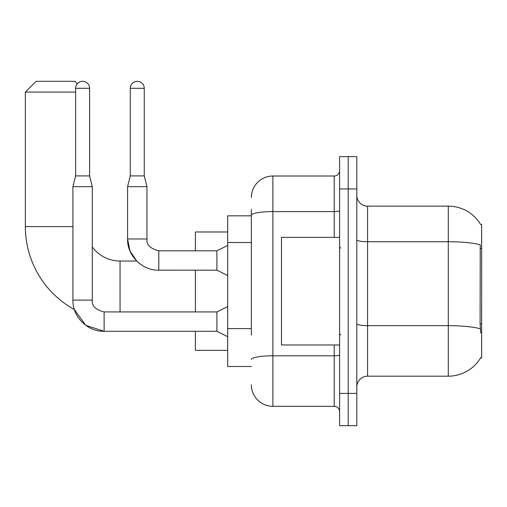 <?xml version="1.0" encoding="UTF-8"?>
<svg xmlns="http://www.w3.org/2000/svg" width="507" height="507" viewBox="0 0 507 507"><rect width="100%" height="100%" fill="white"/><g stroke="black" fill="none" stroke-linecap="round" stroke-linejoin="round"><path stroke-width="0.76" d="M480.592 357.891L480.782 357.568A37.664 37.664 0 0 1 448.289 376.181A37.664 37.664 0 0 0 480.592 357.891L481.65 357.891L481.65 224.443L480.592 224.443M251.345 236.053L251.345 209.378L251.345 215.836L227.675 215.836L227.675 366.498L251.345 366.498M356.814 386.949A10.761 10.761 0 0 1 367.575 376.181L448.289 376.181L448.289 206.146L367.575 206.146A10.761 10.761 0 0 1 356.814 195.385A10.761 10.761 0 0 0 367.575 206.146L367.575 376.181A10.761 10.761 0 0 0 356.814 386.949M348.201 393.4L348.201 425.69L356.814 425.69L356.814 393.4L348.201 393.4L348.201 425.69L339.595 425.69L339.595 393.4L348.201 393.4L348.201 188.927L348.201 393.4M339.595 393.4L339.595 156.644L348.201 156.644L348.201 188.927L348.201 156.644L356.814 156.644L356.814 393.4M480.674 224.576A37.664 37.664 0 0 0 448.289 206.146A37.664 37.664 0 0 1 480.674 224.576M480.782 333.137L480.091 323.789L480.243 244.799A37.664 6.54 180 0 0 448.289 241.719L367.575 241.719A10.761 1.87 -0 0 1 356.814 239.849M251.345 335.064L251.345 209.378M251.345 197.54A21.522 21.522 0 0 1 272.874 176.018L272.874 406.316L334.214 406.316L334.214 344.975M272.874 176.018L334.214 176.018A5.381 5.381 0 0 0 339.595 170.637M339.595 411.697A5.381 5.381 0 0 0 334.214 406.316M272.874 406.316A21.522 21.522 0 0 1 251.345 384.794M339.595 237.358L281.48 237.358L281.48 344.975L339.595 344.975M227.675 306.558L216.907 311.938L216.907 331.305L104.125 331.305L85.772 325.336L74.383 309.562A94.701 94.701 0 0 1 25.35 226.597L25.35 92.071L36.111 81.31L74.852 81.31L77.292 83.75M120.051 311.938L120.051 261.035A34.438 34.438 0 0 1 92.287 246.966M75.606 92.071L25.35 92.071M195.385 270.18L195.385 311.938M195.385 331.305L195.385 350.356L227.675 350.356M227.675 231.978L195.385 231.978L195.385 250.807M89.6 175.91L75.606 175.91L75.606 88.307A6.997 6.997 0 0 1 82.603 81.31A6.997 6.997 0 0 1 89.6 88.307L89.6 175.91L92.287 186.671L92.287 300.1C91.64 305.841 95.582 309.783 104.125 311.938L104.125 331.286C87.654 331.895 72.33 316.571 72.919 300.1L72.919 186.671L92.287 186.671M144.267 175.91L130.28 175.91L130.28 88.307A6.997 6.997 0 0 1 137.27 81.31A6.997 6.997 0 0 1 144.267 88.307L144.267 175.91L146.96 186.671L146.96 238.974C146.308 244.71 150.256 248.658 158.799 250.807L158.799 270.161L216.907 270.18L216.907 250.807L227.675 245.426M216.907 250.807L158.799 250.807C150.256 248.658 146.308 244.71 146.96 238.974L127.587 238.974L127.587 186.671L146.96 186.671M481.65 248.455L480.091 248.455M481.65 323.789L480.091 323.789M251.345 242.511L227.675 242.511M251.345 328.606L227.675 328.606M480.357 328.77A37.664 6.54 180 0 0 448.289 325.665L367.575 325.665A10.761 1.87 0 0 1 356.814 323.796M356.814 188.927L339.595 188.927M339.595 354.862A5.381 0.932 0 0 1 334.214 355.794L272.874 355.794A21.522 3.739 180 0 0 251.345 359.533M251.345 215.323A21.522 3.739 180 0 1 272.874 211.59L334.214 211.59L334.214 176.018M334.214 237.358L334.214 211.59A5.381 0.932 0 0 0 339.595 210.652M25.35 226.597L72.919 226.597M72.919 300.1L92.287 300.1M75.606 88.307L89.6 88.307M130.28 88.307L144.267 88.307M340.672 248.119L339.595 247.042M340.672 334.214L339.595 335.292M158.799 270.18C142.321 270.77 126.997 255.446 127.587 238.974L129.931 250.838L136.719 261.035L120.051 261.035M216.907 331.305L227.675 336.686M216.907 311.938L104.125 311.938M75.606 175.91L72.919 186.671M216.907 270.18L227.675 275.561M130.28 175.91L127.587 186.671"/></g></svg>
